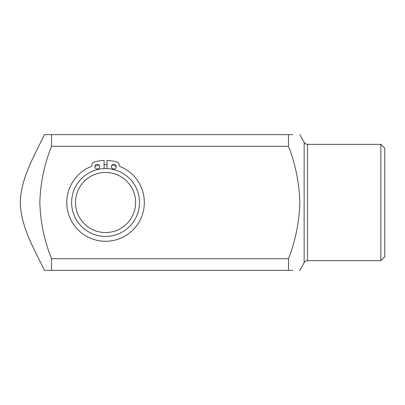 <?xml version="1.0" encoding="UTF-8"?>
<svg xmlns="http://www.w3.org/2000/svg" width="405" height="405" viewBox="0 0 405 405"><rect width="100%" height="100%" fill="white"/><g stroke="black" fill="none" stroke-linecap="round" stroke-linejoin="round"><path stroke-width="0.61" d="M116.22 166.632A2.425 2.425 0 0 0 113.8 164.207A2.425 2.425 0 0 0 111.375 166.632A2.425 2.425 0 0 0 113.8 169.057A2.425 2.425 0 0 0 116.22 166.632M99.741 166.632A2.425 2.425 0 0 0 97.316 164.207A2.425 2.425 0 0 0 94.897 166.632A2.425 2.425 0 0 0 97.316 169.057A2.425 2.425 0 0 0 99.741 166.632M104.105 168.602L104.105 160.461A42.064 42.064 0 0 0 94.102 162.025A2.906 2.906 0 0 0 91.986 164.825L91.986 164.855A1.939 1.939 0 0 1 90.786 166.647A38.779 38.779 0 0 0 105.558 241.279A38.779 38.779 0 0 0 120.331 166.647A1.939 1.939 0 0 1 119.131 164.855L119.131 164.825A2.906 2.906 0 0 0 117.015 162.025A42.064 42.064 0 0 0 107.011 160.461L107.011 168.602M75.507 202.5A30.051 30.051 0 0 0 105.558 232.551A30.051 30.051 0 0 0 135.609 202.5A30.051 30.051 0 0 0 105.558 172.449A30.051 30.051 0 0 0 75.507 202.5M139.487 202.5A33.929 33.929 0 0 1 105.558 236.429A33.929 33.929 0 0 1 71.629 202.5A33.929 33.929 0 0 1 105.558 168.571A33.929 33.929 0 0 1 139.487 202.5M94.932 166.217A37.807 37.807 0 0 1 99.286 165.215M104.105 164.719A37.807 37.807 0 0 1 107.011 164.719M111.831 165.215A37.807 37.807 0 0 1 116.184 166.217M380.872 144.337L384.75 148.215L384.75 256.785L380.872 260.663L380.872 144.337L307.532 144.337L307.532 260.663L380.872 260.663M288.481 146.276L51.541 146.276L51.541 134.642L288.481 134.642C303.218 134.642 303.218 134.642 288.481 134.642L288.481 146.276C295.534 164.455 299.315 183.197 299.832 202.5C299.29 221.92 295.508 240.661 288.481 258.724L288.481 270.358C303.218 270.358 303.218 270.358 288.481 270.358L44.464 270.358C34.101 248.923 21.03 227.18 20.25 202.561C20.944 178.073 34.02 156.198 44.464 134.642C34.03 156.178 20.969 178.038 20.25 202.5C21.004 227.144 34.096 248.908 44.464 270.358M307.532 260.663C306.043 260.714 304.919 261.377 304.15 262.648L299.832 270.358L299.28 270.358M292.648 270.358L288.481 270.358M51.541 146.276C44.297 164.334 40.399 183.075 39.837 202.5C40.373 221.808 44.272 240.555 51.541 258.724L288.481 258.724M44.464 134.642L51.541 134.642M51.541 270.358L51.541 258.724M288.481 134.642L292.648 134.642M304.15 262.648L304.15 142.352L299.832 134.642M307.532 144.337C306.043 144.286 304.919 143.623 304.15 142.352"/></g></svg>
